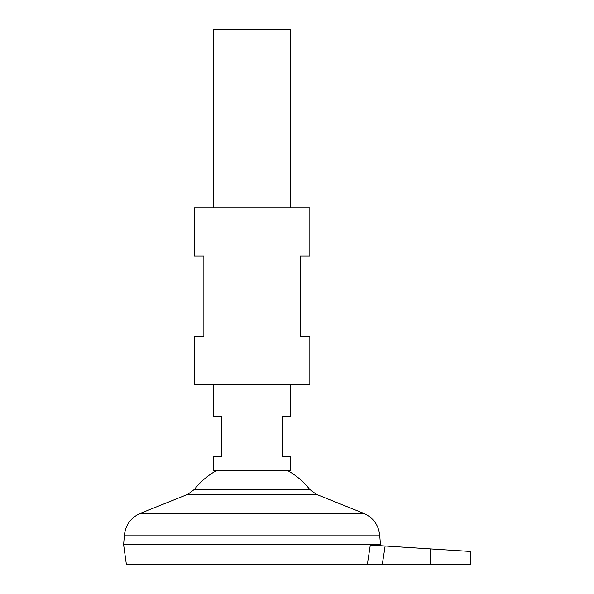 <?xml version="1.0" encoding="UTF-8"?>
<svg xmlns="http://www.w3.org/2000/svg" width="594" height="594" viewBox="0 0 594 594"><rect width="100%" height="100%" fill="white"/><g stroke="black" fill="none" stroke-linecap="round" stroke-linejoin="round"><path stroke-width="0.89" d="M213.521 384.496L213.521 416.602L221.547 416.602L221.547 456.741L213.521 456.741L213.521 470.715L290.577 470.715L290.577 456.741L282.551 456.741L282.551 416.602L290.577 416.602L290.577 384.496M290.577 207.9L290.577 29.7L213.521 29.7L213.521 207.9M380.346 545.7L380.479 544.713L123.619 544.713L380.479 544.713L379.692 535.046L124.406 535.046L123.619 544.683L126.366 564.3L367.404 564.3L370.3 545.054L367.404 564.3L470.381 564.3L470.381 551.455M287.852 470.715A73.3 73.3 0 0 1 309.652 489.352L194.446 489.352L187.801 494.327L140.451 513.305C130.999 517.523 125.646 524.769 124.406 535.046M216.246 470.715A73.3 73.3 0 0 0 194.446 489.352M430.249 564.3L430.249 548.893L470.381 551.455L385.135 546.005L382.343 564.3M370.3 545.054L385.135 546.005M309.845 336.33L300.208 336.33L300.208 256.059L309.845 256.059L309.845 207.9L194.253 207.9L194.253 256.059L203.883 256.059L203.883 336.33L194.253 336.33L194.253 384.496L309.845 384.496L309.845 336.33M309.652 489.352L316.298 494.327L363.647 513.305L140.451 513.305M316.298 494.327L187.801 494.327M363.647 513.305C373.099 517.523 378.452 524.769 379.692 535.046"/></g></svg>
